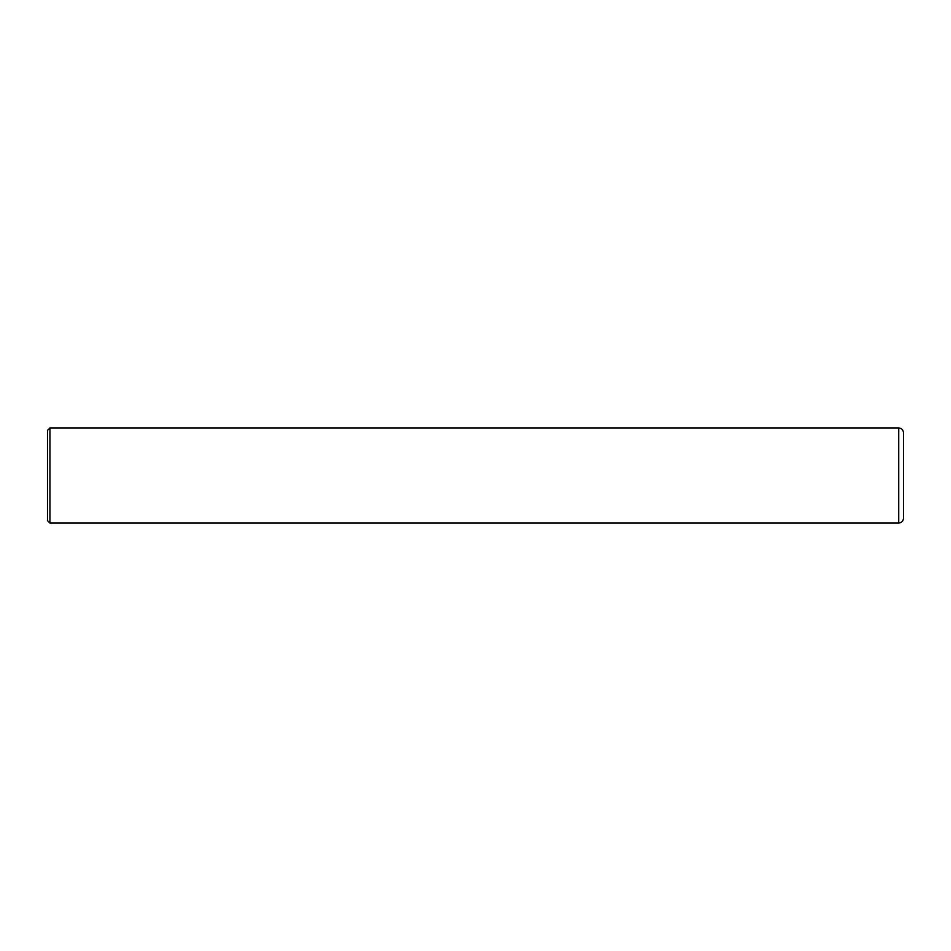 <?xml version="1.0" encoding="UTF-8"?>
<svg xmlns="http://www.w3.org/2000/svg" width="951" height="951" viewBox="0 0 951 951"><rect width="100%" height="100%" fill="white"/><g stroke="black" fill="none" stroke-linecap="round" stroke-linejoin="round"><path stroke-width="0.71" stroke-dasharray="4.75 3.57" d="M903.45 518.295L903.45 475.5M49.928 523.05L49.928 427.95M47.55 520.673L47.55 475.5M898.695 523.05L898.695 427.95"/><path stroke-width="1.43" d="M898.695 427.95C901.584 428.235 903.165 429.816 903.45 432.705L903.45 518.295C903.165 521.184 901.584 522.765 898.695 523.05L898.695 427.95L49.928 427.95L49.928 523.05L898.695 523.05M49.928 523.05L47.55 520.673L47.55 430.327L49.928 427.95"/></g></svg>
